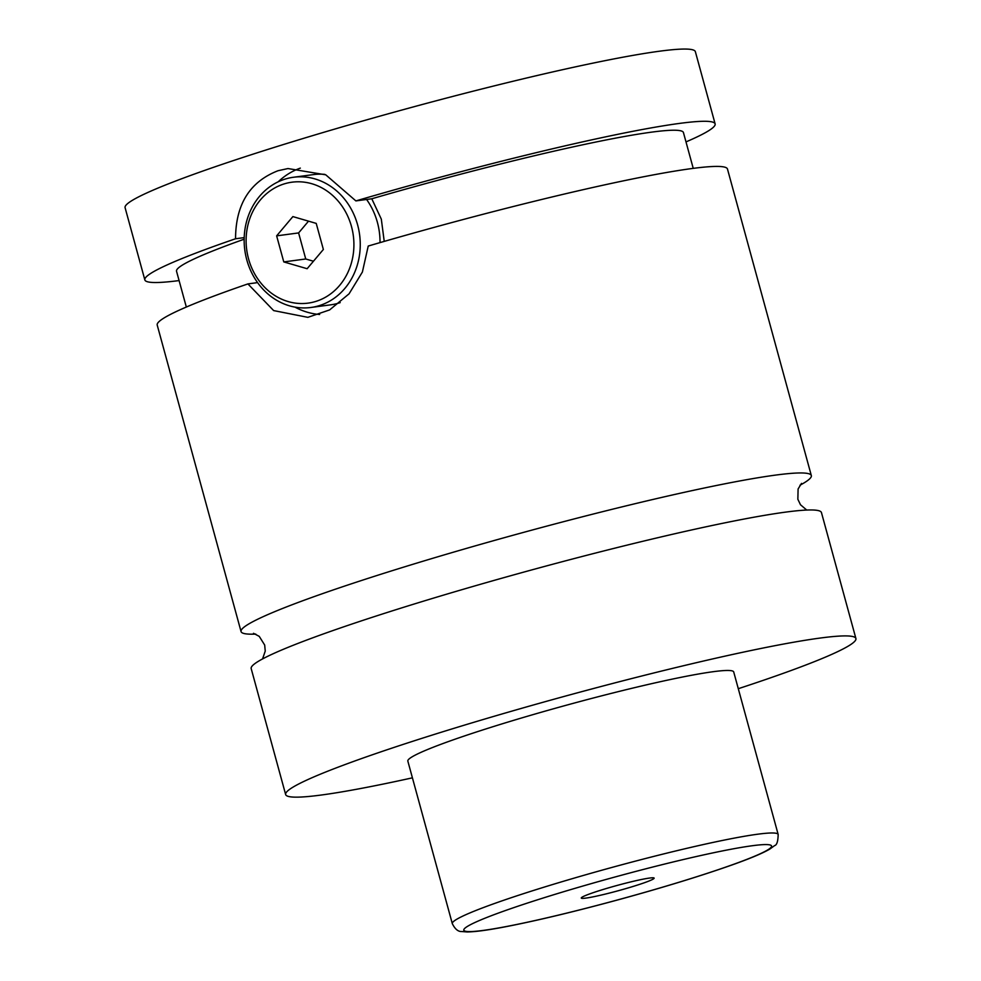 <?xml version="1.0" encoding="UTF-8"?>
<svg xmlns="http://www.w3.org/2000/svg" width="981" height="981" viewBox="0 0 981 981"><rect width="100%" height="100%" fill="white"/><g stroke="black" fill="none" stroke-linecap="round" stroke-linejoin="round"><path stroke-width="1.47" d="M412.412 777.835A295.612 21.141 -15.3 0 1 321.388 795.015A295.612 21.141 -15.3 0 1 285.643 794.536L251.185 668.588A295.612 21.141 -15.3 0 1 462.161 589.606A295.612 21.141 -15.3 0 1 785.695 512.107A295.612 21.141 -15.3 0 1 821.453 512.585L855.91 638.533A295.612 21.141 -15.3 0 1 738.288 688.699M255.759 634.094A295.612 21.141 -15.3 0 1 241.056 631.568A295.612 21.141 -15.3 0 1 520.617 533.186A295.612 21.141 -15.3 0 1 811.324 475.564A295.612 21.141 -15.3 0 1 799.956 485.227M319.487 305.569A65.69 57.904 82.4 0 1 310.903 307.482A65.69 57.904 82.4 0 1 245.63 254.962A65.69 57.904 82.4 0 1 284.907 179.167A65.69 57.904 82.4 0 1 293.503 177.254A65.69 57.904 82.4 0 1 358.776 229.775A65.69 57.904 82.4 0 1 319.487 305.569M316.054 301.351A60.994 53.771 -97.6 0 0 351.468 226.464A60.994 53.771 -97.6 0 0 283.95 183.974A60.994 53.771 -97.6 0 0 248.549 258.849A60.994 53.771 -97.6 0 0 316.054 301.351M293.503 177.254L313.27 174.618A65.69 57.904 82.4 0 1 324.834 174.385M366.575 199.474A65.69 57.904 82.4 0 1 380.015 242.614M340.186 302.626A65.69 57.904 82.4 0 1 339.254 302.933A65.69 57.904 82.4 0 1 330.658 304.833L310.903 307.482M257.586 282.614L247.911 283.914L273.65 310.585L307.85 317.341L329.641 309.91L349.077 293.81L362.394 272.031L368.231 246.047A295.612 21.141 -15.3 0 1 727.473 169.039L811.324 475.564M384.233 241.4L381.315 219.131L371.787 198.775L355.882 200.909L325.753 174.814L287.973 168.548L278.052 170.719C249.836 181.681 235.673 204.367 235.55 238.763L244.195 237.61M319.659 314.484A75.071 66.181 82.4 0 1 294.938 307.102M278.199 181.804A75.071 66.181 82.4 0 1 300.333 168.119M585.841 898.106A37.769 2.698 164.7 0 0 628.441 887.842A37.769 2.698 164.7 0 0 653.996 877.958A37.769 2.698 164.7 0 0 649.569 878.056A37.769 2.698 164.7 0 0 609.495 887.584A37.769 2.698 164.7 0 0 581.316 897.836A37.769 2.698 164.7 0 0 585.841 898.106M452.302 923.624L407.838 761.109A168.916 12.079 -15.3 0 1 528.403 715.971A168.916 12.079 -15.3 0 1 713.285 671.691A168.916 12.079 -15.3 0 1 733.714 671.96L778.166 834.475A168.916 12.079 -15.3 0 0 757.737 834.206A168.916 12.079 -15.3 0 0 572.867 878.498A168.916 12.079 -15.3 0 0 452.302 923.624C455 929.093 458.152 931.729 461.732 931.533L467.115 931.95C475.429 931.864 488.796 930.025 507.214 926.432C538.912 920.203 576.902 911.055 621.181 898.988C663.156 887.449 699.036 876.474 728.834 866.076C748.368 859.246 761.979 853.617 769.656 849.178L774.634 845.585C776.829 845.082 778.007 841.379 778.166 834.475M285.643 794.536A295.612 21.141 -15.3 0 1 496.619 715.554A295.612 21.141 -15.3 0 1 820.153 638.055A295.612 21.141 -15.3 0 1 855.91 638.533M241.056 631.568L157.205 325.042A295.612 21.141 -15.3 0 1 247.911 283.914M371.787 198.775A262.761 18.786 -15.3 0 1 683.438 132.558L693.236 168.364M186.329 307.041L176.531 271.234A262.761 18.786 -15.3 0 1 244.159 239.217M179.082 280.578A295.612 21.141 -15.3 0 1 144.845 279.904L125.09 207.678A295.612 21.141 -15.3 0 1 336.078 128.683A295.612 21.141 -15.3 0 1 659.612 51.196A295.612 21.141 -15.3 0 1 695.357 51.662L715.124 123.888A295.612 21.141 -15.3 0 1 685.989 141.902M144.845 279.904A295.612 21.141 -15.3 0 1 235.55 238.763M355.882 200.909A295.612 21.141 -15.3 0 1 715.124 123.888M307.139 268.72L323.362 249.468L316.225 223.398L292.878 216.593L276.642 235.857L283.779 261.915L307.139 268.72M313.442 261.228L305.741 258.984L283.779 261.915M305.741 258.984L298.604 232.926L276.642 235.857M298.604 232.926L308.524 221.154M483.118 930.429A159.535 11.404 164.7 0 0 692.365 878.105A159.535 11.404 164.7 0 0 752.292 845.732A159.535 11.404 164.7 0 0 543.033 898.056A159.535 11.404 164.7 0 0 483.118 930.429M801.502 483.388L798.093 489.004L797.86 499.268L800.484 504.749L806.75 510.059M262.552 658.925L265.238 651.114L264.686 645.057L259.242 636.362L253.503 633.309"/></g></svg>
